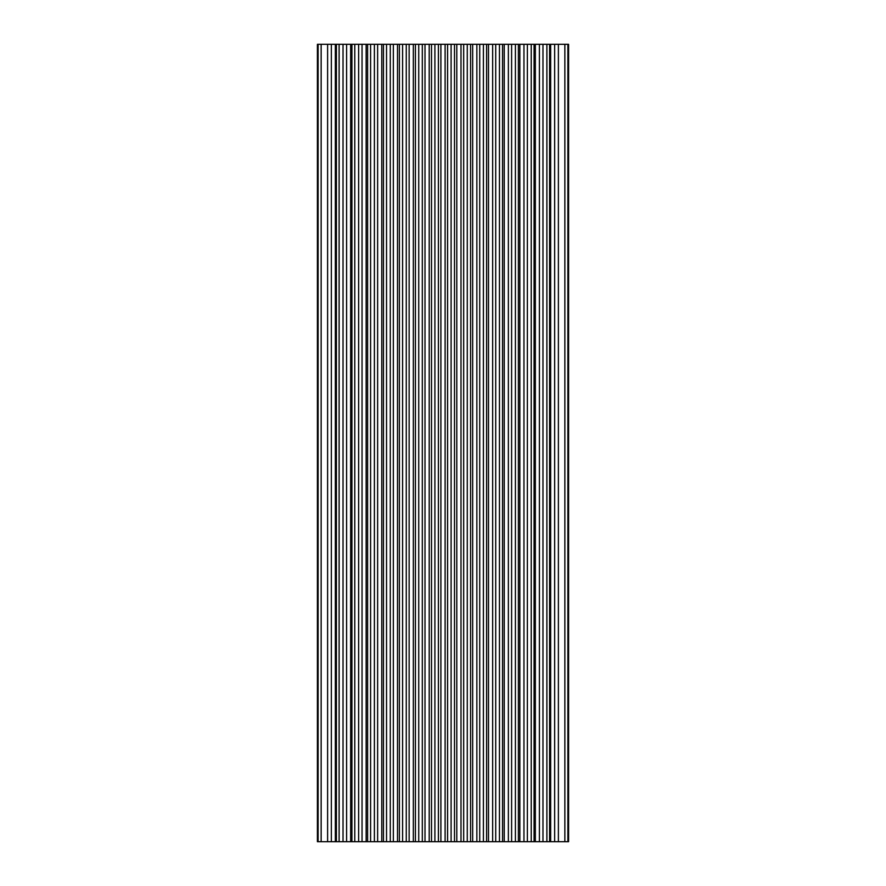 <?xml version="1.0" encoding="UTF-8"?>
<svg xmlns="http://www.w3.org/2000/svg" width="886" height="886" viewBox="0 0 886 886"><rect width="100%" height="100%" fill="white"/><g stroke="black" fill="none" stroke-linecap="round" stroke-linejoin="round"><path stroke-width="1.33" d="M335.351 44.3L317.409 44.3L317.409 841.7L339.116 841.7L339.116 44.3L335.351 44.3L335.351 841.7M339.116 44.3L346.603 44.3L346.603 841.7L339.116 841.7M346.603 44.3L350.668 44.3L350.668 841.7L346.603 841.7M567.893 44.3L567.893 841.7L568.59 841.7L568.59 44.3L354.777 44.3L354.777 841.7L350.668 841.7M354.777 44.3L350.668 44.3M362.042 44.3L362.042 841.7L354.777 841.7M362.042 841.7L370.592 841.7L370.592 44.3M377.635 44.3L377.635 841.7L370.592 841.7M377.635 841.7L386.54 841.7L386.54 44.3M393.34 44.3L393.34 841.7L386.54 841.7M393.34 841.7L402.598 841.7L402.598 44.3M409.144 44.3L409.144 841.7L402.598 841.7M409.144 841.7L418.735 841.7L418.735 44.3M425.003 44.3L425.003 841.7L418.735 841.7M425.003 841.7L434.904 841.7L434.904 44.3M440.896 44.3L440.896 841.7L434.904 841.7M440.896 841.7L451.096 841.7L451.096 44.3M456.799 44.3L456.799 841.7L451.096 841.7M456.799 841.7L467.265 841.7L467.265 44.3M472.67 44.3L472.67 841.7L467.265 841.7M472.67 841.7L483.402 841.7L483.402 44.3M488.496 44.3L488.496 841.7L483.402 841.7M488.496 841.7L499.46 841.7L499.46 44.3M504.234 44.3L504.234 841.7L499.46 841.7M504.234 841.7L515.408 841.7L515.408 44.3M519.849 44.3L519.849 841.7L515.408 841.7M519.849 841.7L531.223 841.7L531.223 44.3M535.332 44.3L535.332 841.7L531.223 841.7M535.332 841.7L546.884 841.7L546.884 44.3M550.649 44.3L550.649 841.7L546.884 841.7M550.649 841.7L567.893 841.7M318.107 44.3L318.107 841.7M321.153 44.3L321.153 841.7M327.61 44.3L327.61 841.7M331.342 44.3L331.342 841.7M336.392 44.3L336.392 841.7M343.026 44.3L343.026 841.7M351.919 44.3L351.919 841.7M358.631 44.3L358.631 841.7M366.151 44.3L366.151 841.7M367.612 44.3L367.612 841.7M374.39 44.3L374.39 841.7M381.766 44.3L381.766 841.7M383.45 44.3L383.45 841.7M390.283 44.3L390.283 841.7M397.504 44.3L397.504 841.7M399.398 44.3L399.398 841.7M406.264 44.3L406.264 841.7M413.33 44.3L413.33 841.7M415.423 44.3L415.423 841.7M422.312 44.3L422.312 841.7M429.201 44.3L429.201 841.7M431.504 44.3L431.504 841.7M438.404 44.3L438.404 841.7M445.104 44.3L445.104 841.7M447.596 44.3L447.596 841.7M454.496 44.3L454.496 841.7M460.997 44.3L460.997 841.7M463.688 44.3L463.688 841.7M470.577 44.3L470.577 841.7M476.856 44.3L476.856 841.7M479.736 44.3L479.736 841.7M486.602 44.3L486.602 841.7M492.66 44.3L492.66 841.7M495.717 44.3L495.717 841.7M502.55 44.3L502.55 841.7M508.365 44.3L508.365 841.7M511.61 44.3L511.61 841.7M518.388 44.3L518.388 841.7M523.958 44.3L523.958 841.7M527.369 44.3L527.369 841.7M534.081 44.3L534.081 841.7M539.397 44.3L539.397 841.7M542.974 44.3L542.974 841.7M549.608 44.3L549.608 841.7M554.658 44.3L554.658 841.7M558.39 44.3L558.39 841.7M564.847 44.3L564.847 841.7"/></g></svg>
